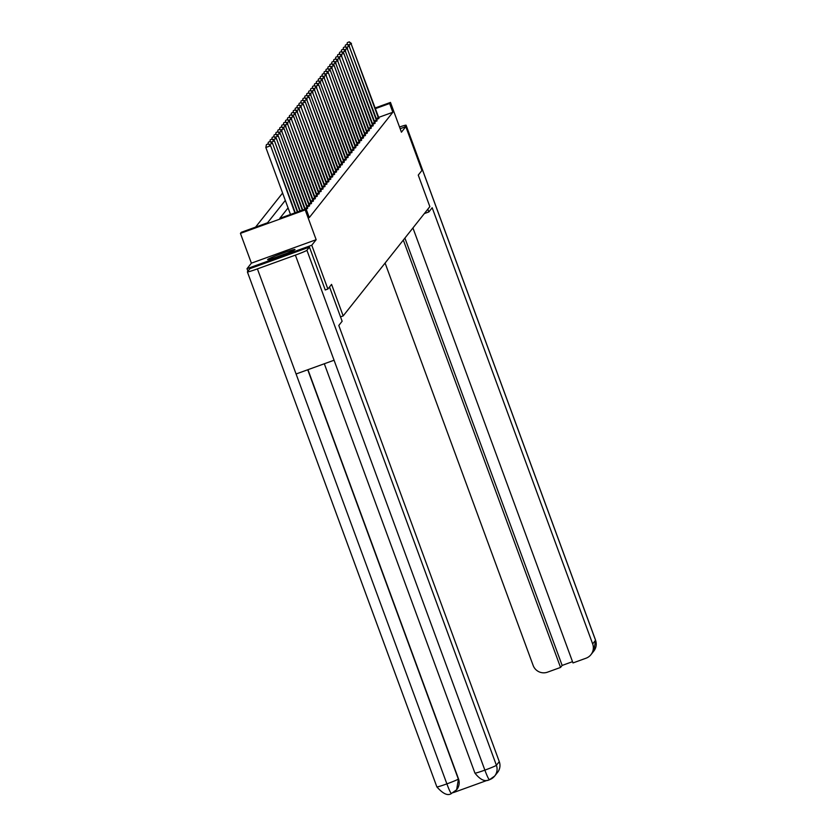 <?xml version="1.0" encoding="UTF-8"?>
<svg xmlns="http://www.w3.org/2000/svg" width="836" height="836" viewBox="0 0 836 836"><rect width="100%" height="100%" fill="white"/><g stroke="black" fill="none" stroke-linecap="round" stroke-linejoin="round"><path stroke-width="1.25" d="M267.645 259.494A14.578 0.815 -20.2 0 0 267.614 259.578A14.578 0.815 -20.2 0 0 280.959 255.534A14.578 0.815 -20.2 0 0 294.951 249.598A14.578 0.815 -20.2 0 0 294.983 249.515A14.578 0.815 -20.2 0 0 281.648 253.559A14.578 0.815 -20.2 0 0 267.645 259.494M247.926 271.178L247.007 268.69L311.765 245.23L316.154 239.702L305.203 209.92L240.434 233.38L241.301 232.293L267.551 222.784L285.306 200.4M316.154 239.702L251.396 263.162L247.007 268.69M251.396 263.162L240.434 233.38M282.599 193.043L255.565 227.12M340.524 316.865L343.168 315.914L429.85 206.628L418.251 175.1L421.929 170.46L405.815 126.664L400.151 128.713M343.168 315.914L331.568 284.386L327.879 289.026L325.214 289.987M327.879 289.026L311.765 245.23M288.075 207.913L279.809 218.342L306.06 208.833L309.289 217.59L392.836 112.264L378.645 117.395L379.001 118.294M306.206 209.209L307.648 208.018M307.282 207.088L309.571 205.593M309.215 204.653L311.504 203.158M311.138 202.228L313.427 200.734M313.061 199.794L315.35 198.299M314.994 197.369L317.283 195.875M316.917 194.934L319.206 193.44M318.85 192.51L321.128 191.016M320.773 190.085L323.062 188.591M322.696 187.651L324.985 186.156M324.629 185.226L326.918 183.732M326.552 182.791L328.841 181.297M328.475 180.367L330.763 178.873M330.408 177.932L332.697 176.438M332.331 175.508L334.619 174.013M334.264 173.073L336.553 171.579M336.187 170.649L338.475 169.154M338.11 168.214L340.398 166.719M340.043 165.789L342.332 164.295M341.966 163.354L344.254 161.86M343.899 160.93L346.177 159.436M345.822 158.506L348.11 157.011M347.745 156.071L350.033 154.576M349.678 153.646L351.966 152.152M351.601 151.211L353.889 149.717M353.524 148.787L355.812 147.293M355.457 146.352L357.745 144.858M357.38 143.928L359.668 142.434M359.313 141.493L361.601 139.999M361.236 139.069L363.524 137.574M363.158 136.634L365.447 135.139M365.092 134.209L367.38 132.715M367.014 131.785L369.303 130.28M368.948 129.35L371.226 127.856M370.87 126.926L373.159 125.431M372.793 124.491L375.082 122.996M374.727 122.066L377.015 120.572M376.649 119.632L378.938 118.137M375.176 107.959L390.475 102.42L401.426 132.192L405.815 126.664M390.475 102.42L389.607 103.507L375.427 108.638M392.836 112.264L389.607 103.507M306.06 208.833L305.203 209.92M294.868 212.887L270.53 145.516L295.265 212.741M290.489 214.476L265.838 147.491L270.216 145.903L268.283 143.823L266.412 144.618L268.157 143.98M266.412 144.618L265.838 147.491M270.53 145.516L268.283 143.823M286.779 253.329A14.484 0.805 -20.2 0 0 276.35 257.164M279.579 256.035A12.613 0.7 159.8 0 1 283.582 254.562M329.52 286.957L342.133 321.254L338.799 325.465L499.28 761.627A11.213 11.15 38.4 0 1 497.566 772.401L494.682 776.038A11.213 11.15 38.4 0 1 489.76 779.58L489.551 779.664M257.404 268.889L296.08 373.985L334.066 360.232L295.39 255.126L257.404 268.889A11.495 0.637 -20.2 0 1 247.383 271.899A11.495 0.637 -20.2 0 1 247.404 271.825L249.912 268.659L309.435 247.101L325.256 289.977M295.39 255.126A11.495 0.637 -20.2 0 0 306.916 250.277L309.435 247.101M453.363 792.612L487.43 780.27M307.951 369.69L458.494 778.838A11.213 11.15 38.4 0 1 456.686 789.727M334.066 360.232L484.87 770.123C487.231 776.456 488.788 779.643 489.562 779.664L489.488 779.716C485.099 782.057 480.24 779.852 474.932 773.101A11.495 0.637 -20.2 0 0 484.87 770.123A11.495 0.637 -20.2 0 0 496.396 765.264L499.28 761.627M307.732 369.763L458.327 779.047A11.495 0.637 -20.2 0 1 446.884 783.875C449.235 790.219 450.771 793.406 451.492 793.448L451.419 793.5C447.897 796.091 443.038 793.886 436.862 786.885A11.495 0.637 -20.2 0 0 446.884 783.875L296.08 373.985M424.333 213.577L428.847 211.947L432.181 207.736L592.661 643.898L595.545 640.272L406.066 125.275L404.614 127.103M427.823 209.178L428.847 211.947M385.093 263.058L533.149 665.456A11.213 11.15 -141.6 0 0 547.517 672.165L560.548 667.442L403.318 240.078M406.066 125.275A11.495 0.637 -20.2 0 0 406.087 125.201A11.495 0.637 -20.2 0 0 399.524 126.999M412.932 227.946L572.984 662.938L586.026 658.214A11.213 11.15 -141.6 0 0 592.661 643.898M404.906 238.072L562.147 665.435L572.514 661.673M562.147 665.435L560.548 667.442M297.355 211.989L272.452 143.081L297.752 211.842M270.091 141.556L268.335 142.183L270.091 141.556L272.149 143.468L269.223 144.534M268.335 142.183L267.99 143.928M272.452 143.081L270.206 141.399M299.842 211.09L274.386 140.657L300.239 210.944M272.013 139.121L270.268 139.758L272.013 139.121L274.072 141.044L271.146 142.099M270.268 139.758L269.913 141.503M274.386 140.657L272.139 138.964M302.329 210.181L276.308 138.222L302.726 210.045M273.936 136.696L272.191 137.334L273.936 136.696L275.995 138.609L273.079 139.675M272.191 137.334L271.846 139.079M276.308 138.222L274.062 136.54M304.816 209.282L278.231 135.798L305.224 209.136M275.87 134.262L274.114 134.899L275.87 134.262L277.928 136.184L275.002 137.24M274.114 134.899L273.769 136.644M278.231 135.798L275.995 134.115M307.366 208.603L280.165 133.363L307.711 208.174M277.792 131.837L276.047 132.475L277.792 131.837L279.851 133.76L276.925 134.815M276.047 132.475L275.702 134.22M280.165 133.363L277.918 131.68M309.299 206.178L281.774 131.325L309.633 205.75M279.726 129.402L277.97 130.04L279.726 129.402L281.774 131.325L278.858 132.381M277.97 130.04L277.625 131.785M282.087 130.938L279.841 129.256M311.222 203.744L284.01 128.504L311.567 203.315M281.648 126.978L279.893 127.615L281.648 126.978L283.707 128.901L280.781 129.956M279.893 127.615L279.548 129.361M284.01 128.504L281.774 126.821M313.145 201.319L285.63 126.466L313.49 200.891M283.571 124.554L281.826 125.181L283.571 124.554L285.63 126.466L282.704 127.521M281.826 125.181L281.481 126.926M285.943 126.079L283.697 124.397M315.078 198.895L287.563 124.041L315.412 198.456M285.504 122.119L283.749 122.756L285.504 122.119L287.563 124.041L284.637 125.097M283.749 122.756L283.404 124.501M287.866 123.644L285.63 121.962M317.001 196.46L289.486 121.607L317.346 196.032M287.427 119.694L285.682 120.321L287.427 119.694L289.486 121.607L286.56 122.673M285.682 120.321L285.337 122.066M289.799 121.22L287.553 119.538M318.934 194.036L291.409 119.182L319.268 193.597M289.35 117.259L287.605 117.897L289.35 117.259L291.409 119.182L288.493 120.238M287.605 117.897L287.26 119.642M291.722 118.796L289.475 117.103M320.857 191.601L293.645 116.361L321.202 191.172M291.283 114.835L289.528 115.462L291.283 114.835L293.342 116.747L290.416 117.813M289.528 115.462L289.183 117.207M293.645 116.361L291.409 114.678M322.78 189.176L295.265 114.323L323.124 188.748M293.206 112.4L291.461 113.038L293.206 112.4L295.265 114.323L292.339 115.378M291.461 113.038L291.116 114.783M295.578 113.936L293.331 112.243M324.713 186.741L297.198 111.888L325.047 186.313M295.139 109.976L293.384 110.603L295.139 109.976L297.198 111.888L294.272 112.954M293.384 110.603L293.039 112.348M297.501 111.501L295.254 109.819M326.636 184.317L299.121 109.464L326.98 183.889M297.062 107.541L295.317 108.178L297.062 107.541L299.121 109.464L296.195 110.519M295.317 108.178L294.962 109.924M299.434 109.077L297.188 107.384M328.558 181.882L301.044 107.029L328.903 181.454M298.985 105.117L297.24 105.754L298.985 105.117L301.044 107.029L298.128 108.095M297.24 105.754L296.895 107.499M301.357 106.642L299.11 104.96M330.492 179.458L303.28 104.218L330.837 179.029M300.918 102.682L299.163 103.319L300.918 102.682L302.977 104.604L300.051 105.66M299.163 103.319L298.818 105.064M303.28 104.218L301.044 102.535M332.414 177.023L305.213 101.783L332.759 176.595M302.841 100.257L301.096 100.895L302.841 100.257L304.9 102.18L301.974 103.236M301.096 100.895L300.751 102.64M305.213 101.783L302.966 100.101M334.348 174.599L306.833 99.745L334.682 174.17M304.774 97.833L303.019 98.46L304.774 97.833L306.833 99.745L303.907 100.801M303.019 98.46L302.674 100.205M307.136 99.359L304.889 97.676M336.271 172.164L309.059 96.924L336.615 171.735M306.697 95.398L304.941 96.035L306.697 95.398L308.756 97.321L305.83 98.376M304.941 96.035L304.597 97.781M309.059 96.924L306.822 95.241M338.193 169.739L310.678 94.886L338.538 169.311M308.62 92.974L306.875 93.601L308.62 92.974L310.678 94.886L307.752 95.952M306.875 93.601L306.53 95.346M310.992 94.499L308.745 92.817M340.127 167.315L312.612 92.462L340.461 166.876M310.553 90.539L308.797 91.176L310.553 90.539L312.612 92.462L309.686 93.517M308.797 91.176L308.453 92.921M312.915 92.064L310.678 90.382M342.049 164.88L314.535 90.027L342.394 164.452M312.476 88.114L310.731 88.741L312.476 88.114L314.535 90.027L311.609 91.093M310.731 88.741L310.386 90.487M314.848 89.64L312.601 87.958M343.983 162.456L316.457 87.602L344.317 162.017M314.399 85.68L312.654 86.317L314.399 85.68L316.457 87.602L313.542 88.658M312.654 86.317L312.309 88.062M316.771 87.216L314.524 85.523M345.905 160.021L318.694 84.781L346.25 159.592M316.332 83.255L314.576 83.882L316.332 83.255L318.391 85.167L315.465 86.233M314.576 83.882L314.231 85.627M318.694 84.781L316.457 83.098M347.828 157.596L320.313 82.743L348.173 157.168M318.255 80.82L316.51 81.458L318.255 80.82L320.313 82.743L317.387 83.799M316.51 81.458L316.165 83.203M320.627 82.356L318.38 80.664M349.761 155.162L322.247 80.308L350.096 154.733M320.188 78.396L318.432 79.023L320.188 78.396L322.247 80.308L319.321 81.374M318.432 79.023L318.088 80.778M322.55 79.922L320.303 78.239M351.684 152.737L324.169 77.884L352.029 152.309M322.111 75.961L320.366 76.598L322.111 75.961L324.169 77.884L321.243 78.939M320.366 76.598L320.021 78.344M324.483 77.497L322.236 75.804M353.607 150.302L326.092 75.449L353.952 149.874M324.034 73.537L322.288 74.174L324.034 73.537L326.092 75.449L323.177 76.515M322.288 74.174L321.944 75.919M326.406 75.062L324.159 73.38M355.54 147.878L328.329 72.638L355.885 147.449M325.967 71.102L324.211 71.739L325.967 71.102L328.025 73.025L325.099 74.08M324.211 71.739L323.866 73.484M328.329 72.638L326.092 70.956M357.463 145.443L330.262 70.203L357.808 145.015M327.89 68.677L326.144 69.315L327.89 68.677L329.948 70.6L327.022 71.656M326.144 69.315L325.8 71.06M330.262 70.203L328.015 68.521M359.396 143.019L331.882 68.165L359.731 142.59M329.823 66.253L328.067 66.88L329.823 66.253L331.882 68.165L328.956 69.221M328.067 66.88L327.722 68.625M332.185 67.779L329.938 66.096M361.319 140.584L334.107 65.344L361.664 140.155M331.746 63.818L329.99 64.456L331.746 63.818L333.804 65.741L330.878 66.796M329.99 64.456L329.645 66.201M334.107 65.344L331.871 63.661M363.242 138.159L335.727 63.306L363.587 137.731M333.668 61.394L331.923 62.021L333.668 61.394L335.727 63.306L332.801 64.372M331.923 62.021L331.578 63.766M336.041 62.919L333.794 61.237M365.175 135.735L337.66 60.882L365.51 135.296M335.602 58.959L333.846 59.596L335.602 58.959L337.66 60.882L334.734 61.937M333.846 59.596L333.501 61.341M337.963 60.485L335.727 58.802M367.098 133.3L339.583 58.447L367.443 132.872M337.525 56.534L335.779 57.161L337.525 56.534L339.583 58.447L336.657 59.513M335.779 57.161L335.435 58.907M339.897 58.06L337.65 56.378M369.031 130.876L341.506 56.022L369.366 130.437M339.458 54.1L337.702 54.737L339.458 54.1L341.506 56.022L338.59 57.078M337.702 54.737L337.357 56.482M341.82 55.636L339.573 53.943M370.954 128.441L343.742 53.201L371.299 128.012M341.381 51.675L339.625 52.302L341.381 51.675L343.439 53.588L340.513 54.653M339.625 52.302L339.28 54.047M343.742 53.201L341.506 51.518M372.877 126.017L345.362 51.163L373.222 125.588M343.303 49.24L341.558 49.878L343.303 49.24L345.362 51.163L342.436 52.219M341.558 49.878L341.213 51.623M345.676 50.777L343.429 49.084M374.81 123.582L347.295 48.728L375.145 123.153M345.237 46.816L343.481 47.443L345.237 46.816L347.295 48.728L344.369 49.794M343.481 47.443L343.136 49.199M347.598 48.342L345.352 46.659M376.733 121.157L349.218 46.304L377.078 120.729M347.159 44.381L345.414 45.019L347.159 44.381L349.218 46.304L346.292 47.359M345.414 45.019L345.069 46.764M349.532 45.917L347.285 44.224M378.666 118.722L351.141 43.869L378.656 117.406M349.082 41.957L347.337 42.594L349.082 41.957L351.141 43.869L348.225 44.935M347.337 42.594L346.992 44.339M351.454 43.482L349.208 41.8M458.494 778.838L456.613 789.821L451.492 793.448M306.916 250.277L496.396 765.264A11.213 11.15 38.4 0 1 494.682 776.038L489.499 779.706M436.883 786.812A11.495 0.637 -20.2 0 0 436.862 786.885L247.383 271.899M474.952 773.028A11.495 0.637 -20.2 0 0 474.932 773.101L324.316 363.754M590.937 654.672L593.821 651.045A11.213 11.15 38.4 0 0 595.545 640.272A11.495 0.637 -20.2 0 0 595.566 640.198A11.495 0.637 -20.2 0 0 595.504 640.157M307.282 208.342L305.203 209.094M307.052 207.673L304.962 208.436M309.205 205.907L307.125 206.659M308.975 205.248L306.885 206.001M311.138 203.482L309.059 204.235M310.908 202.814L308.808 203.576M313.061 201.058L310.982 201.81M312.831 200.389L310.741 201.142M314.984 198.623L312.915 199.376M314.754 197.954L312.664 198.717M316.917 196.199L314.838 196.951M316.687 195.53L314.597 196.282M318.84 193.764L316.76 194.516M318.61 193.095L316.52 193.858M320.773 191.339L318.694 192.092M320.533 190.671L318.443 191.423M322.696 188.905L320.616 189.657M322.466 188.246L320.376 188.999M324.619 186.48L322.539 187.233M324.389 185.811L322.299 186.574M326.552 184.045L324.472 184.798M326.322 183.387L324.232 184.139M328.475 181.621L326.395 182.373M328.245 180.952L326.155 181.715M330.408 179.186L328.329 179.939M330.168 178.528L328.078 179.28M332.331 176.762L330.251 177.514M332.101 176.093L330.011 176.856M334.254 174.327L332.174 175.079M334.024 173.669L331.934 174.421M336.187 171.902L334.107 172.655M335.957 171.234L333.867 171.997M338.11 169.478L336.03 170.231M337.88 168.809L335.79 169.562M340.033 167.043L337.963 167.796M339.803 166.374L337.713 167.137M341.966 164.619L339.886 165.371M341.736 163.95L339.646 164.702M343.889 162.184L341.809 162.936M343.659 161.515L341.569 162.278M345.822 159.76L343.742 160.512M345.581 159.091L343.491 159.843M347.745 157.325L345.665 158.077M347.515 156.666L345.425 157.419M349.667 154.9L347.588 155.653M349.438 154.232L347.348 154.994M351.601 152.465L349.521 153.218M351.371 151.807L349.281 152.56M353.524 150.041L351.444 150.793M353.294 149.372L351.204 150.135M355.457 147.606L353.377 148.359M355.216 146.948L353.126 147.7M357.38 145.182L355.3 145.934M357.15 144.513L355.06 145.276M359.302 142.747L357.223 143.499M359.072 142.089L356.982 142.841M361.236 140.323L359.156 141.075M361.006 139.654L358.916 140.417M363.158 137.898L361.079 138.651M362.928 137.229L360.839 137.982M365.081 135.463L363.012 136.216M364.851 134.795L362.761 135.557M367.014 133.039L364.935 133.791M366.785 132.37L364.695 133.123M368.937 130.604L366.858 131.356M368.707 129.946L366.617 130.698M370.87 128.18L368.791 128.932M370.63 127.511L368.54 128.263M372.793 125.745L370.714 126.497M372.563 125.087L370.473 125.839M374.716 123.32L372.637 124.073M374.486 122.652L372.396 123.414M376.649 120.886L374.57 121.638M376.419 120.227L374.329 120.98M378.572 118.461L376.493 119.214M378.342 117.792L376.252 118.555M451.44 793.489L456.78 789.612M406.087 125.201L595.566 640.198L593.821 651.045"/></g></svg>
